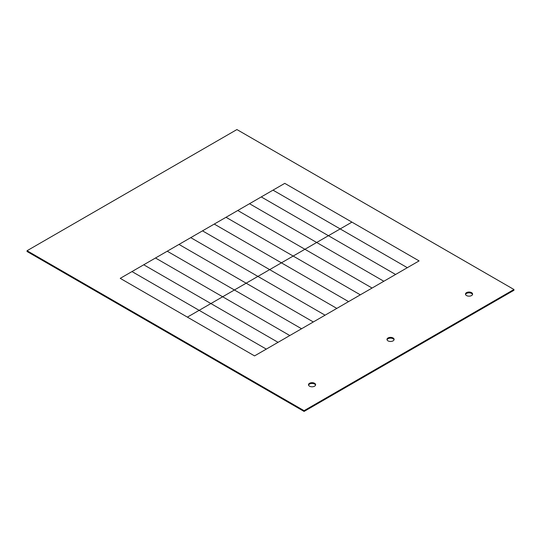 <?xml version="1.0" encoding="UTF-8"?>
<svg xmlns="http://www.w3.org/2000/svg" width="541" height="541" viewBox="0 0 541 541"><rect width="100%" height="100%" fill="white"/><g stroke="black" fill="none" stroke-linecap="round" stroke-linejoin="round"><path stroke-width="0.81" d="M236.917 129.556L27.05 250.726L304.083 410.666L513.95 289.496L236.917 129.556M388.025 340.877A3.564 2.056 180 0 1 386.984 339.423A3.564 2.056 180 0 1 389.182 337.523A3.564 2.056 180 0 1 393.064 337.969A3.564 2.056 180 0 1 394.105 339.423A3.564 2.056 180 0 1 391.907 341.317A3.564 2.056 180 0 1 388.025 340.877M471.556 295.555A3.564 2.056 180 0 1 466.518 295.555A3.564 2.056 180 0 1 465.476 294.101A3.564 2.056 180 0 1 467.674 292.201A3.564 2.056 180 0 1 471.556 292.647A3.564 2.056 180 0 1 472.597 294.101A3.564 2.056 180 0 1 471.556 295.555M309.533 386.193A3.564 2.056 180 0 1 308.492 384.739A3.564 2.056 180 0 1 310.69 382.839A3.564 2.056 180 0 1 314.571 383.285A3.564 2.056 180 0 1 315.619 384.739A3.564 2.056 180 0 1 313.415 386.639A3.564 2.056 180 0 1 309.533 386.193M304.083 410.666L304.083 411.444L27.05 251.504L27.05 250.726M304.083 411.444L513.95 290.274L513.95 289.496M315.552 385.124A3.564 2.056 0 0 0 314.571 384.056A3.564 2.056 0 0 0 311.007 383.549A3.564 2.056 0 0 0 308.559 385.124M472.536 294.493A3.564 2.056 0 0 0 471.556 293.425A3.564 2.056 0 0 0 467.992 292.911A3.564 2.056 0 0 0 465.537 294.493M394.044 339.809A3.564 2.056 0 0 0 393.064 338.74A3.564 2.056 0 0 0 389.5 338.233A3.564 2.056 0 0 0 387.045 339.809M328.428 235.7L261.262 196.924L249.516 203.714L316.674 242.483L328.428 235.7L395.586 274.476L407.332 267.687L340.174 228.917L304.921 249.273L237.763 210.496L226.01 217.286L293.168 256.055L304.921 249.273L372.08 288.042L383.833 281.259L316.674 242.483L383.833 281.259L395.586 274.476L328.428 235.7L351.927 222.128L284.769 183.358L273.016 190.141L340.174 228.917L351.927 222.128L419.086 260.904L407.332 267.687L273.016 190.141L261.262 196.924L328.428 235.7L340.174 228.917L273.016 190.141L261.262 196.924L328.428 235.7L316.674 242.483L249.516 203.714L237.763 210.496L372.08 288.042L348.573 301.614L214.256 224.069L202.503 230.851L269.661 269.628L293.168 256.055L360.326 294.831L293.168 256.055L316.674 242.483L249.516 203.714L237.763 210.496L304.921 249.273L316.674 242.483L383.833 281.259L395.586 274.476L328.428 235.7L395.586 274.476L419.086 260.904L351.927 222.128L340.174 228.917L407.332 267.687L340.174 228.917L351.927 222.128L284.769 183.358L273.016 190.141L340.174 228.917L328.428 235.7L261.262 196.924L249.516 203.714L316.674 242.483L304.921 249.273L293.168 256.055L226.01 217.286L214.256 224.069L348.573 301.614L336.82 308.404L269.661 269.628L257.908 276.41L190.75 237.641L178.997 244.424L246.155 283.2L257.908 276.41L325.067 315.187L336.82 308.404L269.661 269.628L293.168 256.055L226.01 217.286L214.256 224.069L281.415 262.845L293.168 256.055L360.326 294.831L372.08 288.042L304.921 249.273L372.08 288.042L383.833 281.259L316.674 242.483L328.428 235.7M234.402 289.983L167.243 251.213L155.49 257.996L222.649 296.772L246.155 283.2L313.313 321.969L301.56 328.759L234.402 289.983L301.56 328.759L289.807 335.542L222.649 296.772L210.895 303.555L143.737 264.779L131.984 271.568L199.142 310.338L210.895 303.555L278.054 342.331L289.807 335.542L222.649 296.772L234.402 289.983L257.908 276.41L325.067 315.187L313.313 321.969L178.997 244.424L167.243 251.213L234.402 289.983L246.155 283.2L178.997 244.424L167.243 251.213L234.402 289.983L222.649 296.772L155.49 257.996L143.737 264.779L278.054 342.331L254.547 355.897L187.389 317.127L199.142 310.338L266.3 349.114L199.142 310.338L222.649 296.772L155.49 257.996L143.737 264.779L210.895 303.555L222.649 296.772L289.807 335.542L301.56 328.759L234.402 289.983L246.155 283.2L313.313 321.969L325.067 315.187L257.908 276.41L269.661 269.628L202.503 230.851L190.75 237.641L257.908 276.41L269.661 269.628L202.503 230.851L190.75 237.641L257.908 276.41L246.155 283.2L313.313 321.969L301.56 328.759L167.243 251.213L155.49 257.996L222.649 296.772L199.142 310.338L131.984 271.568L120.23 278.351L187.389 317.127L199.142 310.338L131.984 271.568L120.23 278.351L187.389 317.127L199.142 310.338L266.3 349.114L278.054 342.331L210.895 303.555L278.054 342.331L289.807 335.542L222.649 296.772L234.402 289.983M281.415 262.845L269.661 269.628L336.82 308.404L348.573 301.614L281.415 262.845L293.168 256.055L360.326 294.831L348.573 301.614L214.256 224.069L202.503 230.851L269.661 269.628L257.908 276.41L325.067 315.187L336.82 308.404L269.661 269.628L281.415 262.845M199.142 310.338L266.3 349.114L254.547 355.897L187.389 317.127L210.895 303.555L143.737 264.779L131.984 271.568L199.142 310.338M190.75 237.641L178.997 244.424L246.155 283.2L257.908 276.41L190.75 237.641M237.763 210.496L226.01 217.286L293.168 256.055L304.921 249.273L237.763 210.496"/></g></svg>
